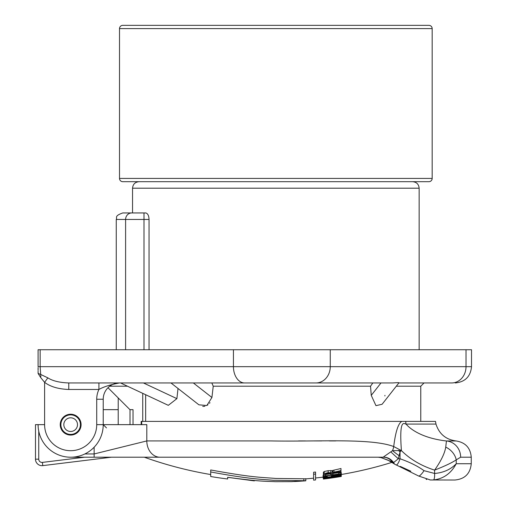 <?xml version="1.0" encoding="UTF-8"?>
<svg xmlns="http://www.w3.org/2000/svg" width="507" height="507" viewBox="0 0 507 507"><rect width="100%" height="100%" fill="white"/><g stroke="black" fill="none" stroke-linecap="round" stroke-linejoin="round"><path stroke-width="0.76" d="M451.693 382.956L398.844 382.956L451.693 382.956A16.287 14.323 -90 0 0 466.015 366.675L471.516 366.675L471.516 349.735L38.088 349.735L38.088 366.675L40.142 366.675L40.142 349.735L40.142 366.675L40.68 374.451L47.848 377.861C52.557 380.915 59.528 382.614 68.775 382.956L100.272 382.956M38.088 370.433L38.088 367.594M38.088 371.232L38.088 373.412L40.68 377.569L44.603 382.335C50.339 386.702 58.4 389.084 68.775 389.471L68.775 382.956L244.596 382.956A16.287 11.16 -90 0 1 233.435 366.675L40.142 366.675M68.775 389.471L98.916 389.471C103.555 386.835 110.418 384.661 119.513 382.956L117.364 382.956M170.967 382.956L198.909 404.82L206.856 405.511L211.92 397.482L213.238 386.214L211.837 382.956M209.987 402.685L209.524 403.306M207.946 404.82L207.553 405.093M204.904 406.24L203.611 406.405M203.155 406.405L202.737 406.38M120.558 382.956L168.311 405.34L176.899 398.641L178.02 388.476L176.899 398.641L143.437 382.956M94.137 447.218L94.137 453.955L146.808 440.932L271.169 440.932C319.22 441.8 370.877 437.978 393.717 446.54A10.362 5.514 106.5 0 1 392.513 450.666L401.417 450.603C410.144 459.285 421.203 465.794 434.6 470.135C441.096 460.857 444.804 453.188 445.729 447.117A16.287 13.334 36.4 0 1 456.237 459.855L456.363 459.703M298.541 440.932L305.525 440.932M313.839 440.932L321.717 440.932M329.385 440.932L335.729 440.932M445.729 447.117L446.439 440.976C421.342 438.092 409.719 428.51 406.075 424.086L435.976 424.086L435.5 421.387L405.689 421.387A16.287 13.245 90 0 0 406.075 424.086C404.763 424.454 398.844 416.418 401.417 450.603L393.717 446.54C395.53 431.799 398.229 423.415 401.817 421.387L403.363 421.387M84.625 457.213L383.241 457.213A13.03 11.864 90 0 1 392.399 461.959L381.106 457.631L378.152 457.213M154.673 457.213L140.046 457.213M102.344 457.213L111.35 457.213L42.791 465.629L111.35 457.213M70.657 457.213L94.137 457.213L94.137 453.955L84.853 453.955M383.108 457.213L392.513 450.666A13.03 0.9 35.4 0 0 399.117 455.704L400.029 451.997A13.03 2.402 44.5 0 1 398.515 450.343M349.184 457.213L275.846 457.213M38.386 429.011L38.741 431.127L38.741 459.165L35.484 459.165L35.484 424.644L38.088 424.644A32.568 32.568 0 0 0 70.657 457.213A32.568 32.568 0 0 0 103.225 424.644L146.808 424.644L146.808 440.932A16.287 13.169 90 0 0 159.971 457.213L94.137 457.213M291.937 481.631L305.81 480.668L305.81 478.703L303.851 478.9M303.851 480.725L303.851 478.766L275.846 478.456C261.694 477.239 253.576 477.848 210.703 469.957L210.703 471.966C250.927 479.419 262.189 479.28 273.286 480.268L303.851 480.725L291.474 481.65L275.257 481.688C268.818 481.194 263.076 482.132 227.643 477.29L227.643 478.995A392.779 392.779 0 0 1 210.703 476.523L210.703 471.966M313.624 474.229A386.898 386.898 0 0 0 315.576 474.032L315.576 479.952A392.779 392.779 0 0 1 313.624 480.148L313.624 472.239A384.908 384.908 0 0 0 315.576 472.042L315.576 477.987A390.827 390.827 0 0 0 323.092 477.144M341.281 475.262L341.281 472.625L340.501 472.296M323.973 474.736L323.092 475.287L323.092 477.271L323.973 476.263M333.974 472.131L333.974 470.128L332.161 470.642L328.156 470.692L324.188 471.523L323.396 472.264L323.396 474.26L324.188 473.519L328.156 472.695L332.161 472.638L333.974 472.131A390.808 363.589 -90 0 0 340.983 470.521L340.983 470.94A390.84 366.732 90 0 1 334.912 472.302L333.169 473.158A388.229 388.229 0 0 0 340.983 471.909L340.983 472.232A388.546 388.546 0 0 1 323.396 474.806L323.396 474.26M333.974 470.128A388.844 361.764 -90 0 0 340.983 468.506L340.983 470.521M227.643 477.347L254.349 480.889L254.349 480.459M305.81 480.668L305.81 480.82A392.779 392.779 0 0 1 294.497 481.523M392.399 461.959L393.59 462.568L394.535 464.057A6.515 6.515 0 0 0 396.259 464.944A6.515 1.603 -71.3 0 0 400.029 458.772L398.28 458.772L399.117 455.704M390.872 451.965L398.28 458.772L393.59 462.568A13.03 11.972 77.7 0 0 383.463 457.175M401.214 450.603L400.029 451.997L400.029 458.772C409.688 462.137 417.692 466.104 424.036 470.673A6.515 1.394 -55 0 1 418.611 476.01L430.348 479.964L454.969 480.015C464.862 479.045 470.293 473.62 471.257 463.728L456.237 463.728C451.046 473.443 443.429 478.849 433.384 479.958L431.831 480.015M405.689 421.387L141.174 421.387L141.174 424.644M47.848 377.861L44.603 382.335L44.603 424.644L38.088 424.644L38.164 426.824M35.484 459.165A6.515 6.515 0 0 0 42.791 465.629L42.398 462.397L84.618 457.213M460.616 457.213L456.237 459.855C452.136 462.638 444.924 466.06 434.6 470.135L434.6 473.462L424.036 470.673M456.237 459.855L456.237 463.728C450.723 469.457 443.511 472.708 434.6 473.462A6.515 1.686 -93.5 0 1 433.384 479.958M315.576 479.952L315.576 474.032M323.092 477.905L323.846 478.057M340.983 476.498L340.983 476.238A392.729 372.404 90 0 1 336.547 477.017L336.547 477.195A391.955 371.143 90 0 0 340.983 476.498L340.983 476.517A392.031 369.521 -90 0 1 323.396 478.976L323.396 479.077A392.779 392.779 0 0 0 336.445 477.264L341.281 476.46L341.281 474.495A390.827 390.827 0 0 0 391.993 462.352M323.396 478.976L323.396 478.919A392.748 370.744 -90 0 0 340.983 476.149L340.983 476.238M325.76 478.659A391.974 371.846 90 0 0 334.481 477.505L334.481 477.353A392.729 372.835 90 0 1 325.76 478.659M323.396 478.919L323.396 478.101A391.81 391.81 0 0 0 325.608 477.822L325.608 478.209A392.19 392.19 0 0 0 330.754 477.512L330.754 477.169A391.848 391.848 0 0 0 332.966 476.846L332.966 477.195A392.19 392.19 0 0 0 338.765 476.295L338.765 475.908A391.81 391.81 0 0 0 340.983 475.541L340.983 476.041A392.304 392.304 0 0 1 323.396 478.595M340.983 475.541L340.983 474.888M323.396 478.101L323.396 477.442M325.608 477.822L325.608 477.461M338.765 475.908L338.765 475.553M323.973 476.719A390.168 389.325 90 0 0 326.521 476.409L325.31 476.979L327.275 477.1L332.186 476.548L337.161 475.661L338.765 474.799A390.713 390.713 0 0 1 333.422 475.636L333.422 475.94A391.017 391.017 0 0 1 331.356 476.244L331.356 475.712A390.491 390.491 0 0 0 340.501 474.286L341.281 474.622L338.815 475.541L332.11 476.738L325.589 477.461L323.092 477.271M326.521 476.409L326.521 475.94M331.356 475.712L331.356 475.274M340.501 474.286L340.501 473.849M340.983 472.701L340.983 473.772A390.06 390.06 0 0 1 323.396 476.339L323.396 475.274A389.008 389.008 0 0 0 325.608 474.996L325.608 475.8A389.807 389.807 0 0 0 330.754 475.11L330.754 474.375A389.084 389.084 0 0 0 332.966 474.051L332.966 474.786A389.807 389.807 0 0 0 338.765 473.88L338.765 473.069A389.008 389.008 0 0 0 340.983 472.701L340.983 472.232M323.396 475.274L323.396 473.284M325.608 474.996L325.608 474.527M330.754 474.375L330.754 473.83M332.966 474.051L332.966 473.506M338.765 473.069L338.765 472.6M340.983 471.909L340.983 470.94M326.318 473.449L325.608 474.21A388.229 388.229 0 0 0 330.951 473.481L330.222 472.93L326.318 473.449M332.161 472.638L332.161 470.642M325.608 474.21L325.608 473.893M392.716 382.956C398.02 382.57 399.928 382.57 398.451 382.956C399.928 382.57 398.02 382.57 392.716 382.956L244.596 382.956M372.816 382.956L370.535 386.214L213.238 386.214L211.92 397.482L193.357 382.956M398.933 382.842L382.094 404.275L375.953 405.657L371.251 395.359L370.535 386.214M70.657 435.069A10.425 10.425 0 0 0 81.082 424.644A10.425 10.425 0 0 0 70.657 414.225A10.425 10.425 0 0 0 60.238 424.644A10.425 10.425 0 0 0 70.657 435.069M44.603 424.644A26.053 26.053 0 0 0 70.657 450.698A26.053 26.053 0 0 0 96.717 424.644L96.717 399.243A22.796 22.796 0 0 1 98.916 389.471L98.916 382.956L100.443 382.956M96.717 424.644L103.225 424.644L103.225 399.243A16.287 16.287 0 0 1 119.513 382.956M40.68 377.569A6.515 3.847 104.1 0 0 40.68 374.451L38.088 373.412M398.844 382.956L424.029 382.956L398.844 382.956M384.94 395.359L384.895 395.954M107.997 387.728L129.931 409.662L133.03 409.662L133.03 424.644M118.207 409.662L103.225 409.662M65.739 416.203A9.772 9.772 0 0 1 79.105 419.726A9.772 9.772 0 0 1 75.575 433.086A9.772 9.772 0 0 1 62.215 429.562A9.772 9.772 0 0 1 65.739 416.203M67.216 418.738A6.838 6.838 0 0 0 64.75 428.085A6.838 6.838 0 0 0 74.104 430.557A6.838 6.838 0 0 0 76.57 421.203A6.838 6.838 0 0 0 67.216 418.738M116.255 349.735L116.255 219.461C117.497 217.585 113.815 216.102 122.77 212.946L145.82 212.946C147.816 213.529 148.893 215.703 149.045 219.461L149.045 349.735M116.255 219.461L144.001 219.461L144.001 212.946L131.738 212.946A6.515 6.135 90 0 0 125.603 219.461L125.603 349.735M119.513 28.607L119.513 178.426A3.257 3.257 0 0 0 122.77 181.683L428.916 181.683A3.257 3.257 0 0 0 432.173 178.426L432.173 28.607A3.257 3.257 0 0 0 428.916 25.35L122.77 25.35A3.257 3.257 0 0 0 119.513 28.607L432.173 28.607M122.77 25.35L428.916 25.35M141.694 424.644L141.694 421.387M36.827 459.165L38.741 459.165A3.257 3.257 0 0 0 42.398 462.397M471.257 457.213L460.648 457.213A16.287 15.4 90 0 0 446.445 440.976L456.237 440.976C465.458 442.497 470.458 447.909 471.257 457.213L471.257 463.728M323.27 478.019L323.27 477.41M323.352 476.986L323.352 475.008M327.275 477.1L327.275 475.839M332.186 476.548L332.186 476.124M337.161 475.661L337.161 475.059M341.046 474.394L341.046 472.404M324.188 473.519L324.188 471.523M328.156 472.695L328.156 470.692M330.798 472.473L330.798 470.471M332.82 472.416L332.82 470.414M130.02 424.644L130.02 409.662M371.251 395.359L380.998 382.956M466.015 349.735L466.015 366.675L233.435 366.675L233.435 349.735M315.937 382.956A16.287 14.323 -90 0 0 330.26 366.675L330.26 349.735M96.717 399.243L103.225 399.243M420.772 421.387L420.772 386.214L396.29 386.214M145.661 394.725L145.661 421.387M142.74 393.35L142.74 421.387M127.51 386.214L109.74 386.214M144.001 349.735L144.001 219.461L149.045 219.461M132.542 212.946L132.542 188.192L419.143 188.192C418.763 184.237 416.589 182.07 412.635 181.683M119.513 178.426L432.173 178.426M106.483 427.902L103.225 424.644M305.81 478.862A390.827 390.827 0 0 0 313.624 478.183M144.311 457.213A390.827 390.827 0 0 0 210.703 474.546M381.106 457.631L387.899 460.115L394.535 464.057M393.717 463.48L392.976 462.98M410.835 471.225L400.257 466.383M426.146 479.343L426.71 479.47M429.847 479.933L430.912 479.996M418.611 476.01L396.259 464.944M435.976 424.086C439.157 434.005 445.913 439.632 456.237 440.976M323.396 479.077A392.779 392.779 0 0 0 339.044 476.846M118.207 397.938L118.207 424.644M119.506 382.956L113.568 382.956M112.579 382.956L109.569 382.956M105.925 382.956L105.139 382.956M471.516 366.675C470.553 376.562 465.122 381.993 455.229 382.956M420.772 386.214L424.029 382.956M132.542 188.192C132.923 184.237 135.096 182.07 139.051 181.683M419.143 349.735L419.143 188.192"/></g></svg>
